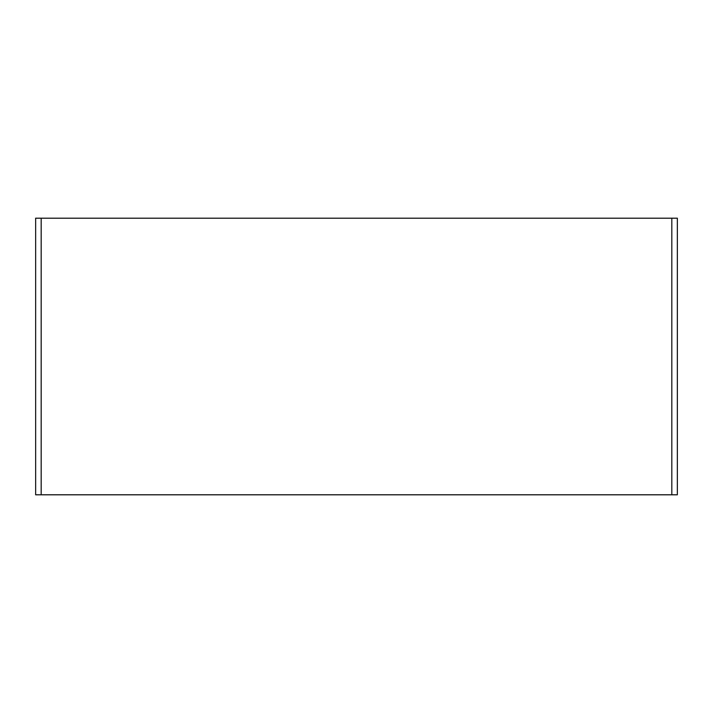 <?xml version="1.0" encoding="UTF-8"?>
<svg xmlns="http://www.w3.org/2000/svg" width="713" height="713" viewBox="0 0 713 713"><rect width="100%" height="100%" fill="white"/><g stroke="black" fill="none" stroke-linecap="round" stroke-linejoin="round"><path stroke-width="1.07" d="M671.815 218.205L677.35 218.205L677.35 494.795L671.815 494.795L671.815 218.205L41.185 218.205L41.185 494.795L671.815 494.795M41.185 494.795L35.65 494.795L35.65 218.205L41.185 218.205"/></g></svg>
